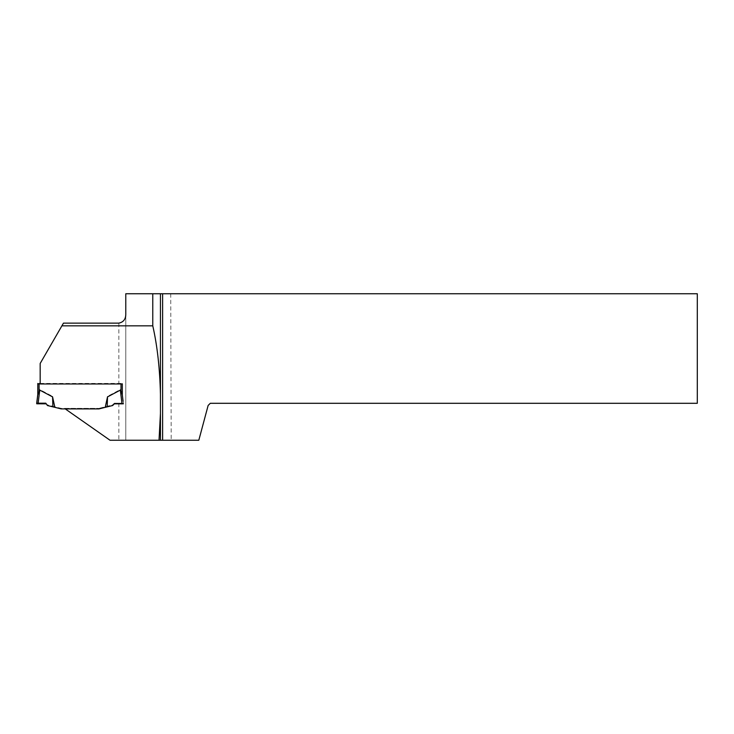 <?xml version="1.0" encoding="UTF-8"?>
<svg xmlns="http://www.w3.org/2000/svg" width="734" height="734" viewBox="0 0 734 734"><rect width="100%" height="100%" fill="white"/><g stroke="black" fill="none" stroke-linecap="round" stroke-linejoin="round"><path stroke-width="0.55" stroke-dasharray="3.67 2.75" d="M40.168 383.414L122.312 383.478L40.168 383.937M114.339 403.828L114.339 403.186L112.623 404.893L98.971 408.361L98.971 408.884L98.971 408.361L112.623 404.957L114.339 403.241L123.395 403.149L123.395 403.773L122.22 393.718L123.083 401.223M114.339 403.186L123.395 403.232L122.211 393.699L120.339 389.58L107.513 396.378L105.228 406.801M125.78 314.482L125.78 440.253L125.78 293.747L697.3 293.747L697.3 403.296L210.3 403.296L208.135 405.462L198.813 440.253L110.027 440.253L64.491 408.37L98.971 408.37L61.124 408.361L54.866 406.801L52.573 396.378L39.755 389.571L39.086 390.396L39.086 383.414M37.783 394.47L39.086 390.396M61.124 408.884L61.124 408.361M112.623 404.893L112.623 405.544M107.192 406.251L107.513 396.378M122.018 403.159L120.339 389.58M54.866 406.801L47.471 404.893L47.471 405.544M47.471 404.893L45.756 403.186L45.756 403.828L36.7 403.783L36.939 403.186L45.756 403.186L45.756 403.828M36.7 403.232L38.076 403.159L39.755 389.58M45.756 403.186L38.076 403.159M52.903 406.251L52.573 396.378M40.168 383.974L40.168 363.477L63.463 323.134M123.395 403.773L114.339 403.773L112.623 405.489L105.843 407.187M40.168 383.46L122.312 383.405L122.312 383.974M123.395 403.149L122.312 394.369L122.312 383.405M170.719 293.747L171.196 440.253M114.339 403.241L114.339 403.773M112.623 404.957L112.623 405.489M64.491 408.37L65.216 408.884M122.312 394.369L122.312 394.947M121.009 390.396L121.009 383.414M118.844 323.134L118.844 383.46M118.844 403.241L118.844 440.253"/><path stroke-width="1.1" d="M40.168 383.937L37.783 383.864L37.783 394.883L39.755 390.093L52.573 396.901L54.866 407.324L61.124 408.884L98.971 408.884L105.228 407.324L107.513 396.901L120.339 390.093L121.009 390.919L121.009 383.974M61.904 325.832L63.463 323.134L118.844 323.134C123.367 322.18 125.679 319.299 125.78 314.482L125.78 293.747L160.452 293.747L160.452 394.286C159.838 368.44 157.278 345.622 152.773 325.832L61.904 325.832L40.168 363.477L40.168 383.974L122.312 383.974L122.312 394.883L121.009 390.919M122.22 394.158L122.312 394.883M123.083 401.223L122.312 394.947L122.312 383.974L122.312 394.497M37.783 383.864L40.168 383.414M37.783 383.478L37.783 394.883M105.228 407.324L112.623 405.544L114.339 403.828L122.018 403.847L120.339 390.093M107.192 406.893L107.513 396.901M123.395 403.783L122.018 403.847M37.874 394.158L36.7 403.783L45.756 403.828L36.7 403.783L36.939 403.186L45.756 403.186L47.471 405.544L54.866 407.324M52.903 406.893L52.573 396.901M38.076 403.847L39.755 390.093M36.7 403.783L37.783 394.47M160.452 394.286L160.452 413.398L159.03 440.253L110.027 440.253L65.253 408.902L98.971 408.902L105.843 407.187M152.773 293.747L152.773 325.832M162.618 440.253L198.813 440.253L208.135 405.462L210.3 403.296L697.3 403.296L697.3 293.747L162.618 293.747L162.618 440.253L159.03 440.253M160.452 293.747L162.618 293.747M160.452 413.398L160.452 440.253M39.086 390.919L39.086 383.937M37.874 393.699L36.7 403.223"/></g></svg>
